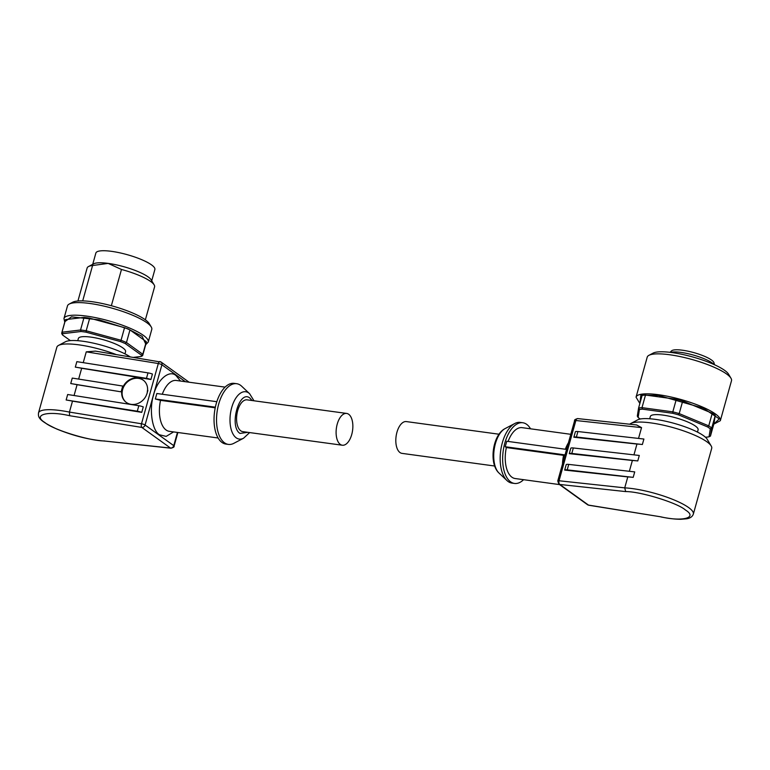 <?xml version="1.0" encoding="UTF-8"?>
<svg xmlns="http://www.w3.org/2000/svg" width="770" height="770" viewBox="0 0 770 770"><rect width="100%" height="100%" fill="white"/><g stroke="black" fill="none" stroke-linecap="round" stroke-linejoin="round"><path stroke-width="1.16" d="M252.108 400.535L249.894 398.061C239.201 389.177 228.767 426.542 240.019 433.433L247.767 432.326M173.568 431.922L166.166 436.388L159.573 434.8C152.152 430.988 148.889 409.245 153.605 394.991C157.09 379.86 169.371 369.292 176.089 375.654L180.507 381.044M346.644 413.432L247.131 399.851A16.045 8.162 97.8 0 0 237.218 412.566A16.045 8.162 97.8 0 0 240.75 430.805A16.045 8.162 97.8 0 0 242.791 431.643L342.313 445.224A16.045 8.162 -82.2 0 1 340.273 444.386A16.045 8.162 -82.2 0 1 336.74 426.147A16.045 8.162 -82.2 0 1 346.644 413.432A16.045 8.162 -82.2 0 1 348.685 414.27A16.045 8.162 -82.2 0 1 352.217 432.519A16.045 8.162 -82.2 0 1 342.313 445.224M253.984 400.785L249.624 393.72L241.684 386.242A30.627 15.592 97.8 0 0 240.548 385.298A30.627 15.592 97.8 0 0 236.66 383.701A30.627 15.592 97.8 0 0 218.69 404.106A30.627 15.592 97.8 0 0 224.494 442.798A30.627 15.592 97.8 0 0 228.372 444.406A30.627 15.592 97.8 0 0 233.897 443.299L243.551 438.226L249.644 432.586M236.66 383.701L234.167 383.364A30.627 15.592 97.8 0 0 215.263 407.628A30.627 15.592 97.8 0 0 222.001 442.461A30.627 15.592 97.8 0 0 225.889 444.059L228.372 444.406M215.225 407.821L160.526 400.352A25.67 13.071 97.8 0 0 166.079 429.997A25.67 13.071 97.8 0 0 169.333 431.335L218.131 437.995M147.214 392.767L147.484 390.332A5.833 1.309 -164.4 0 1 147.859 390.457L147.214 392.767A14.004 12.214 129.8 0 1 147.099 393.2A14.004 12.214 129.8 0 1 146.974 393.634L146.059 395.896A14.004 12.214 129.8 0 1 125.674 401.93A14.004 12.214 129.8 0 1 121.708 391.94L77.087 384.702L74.064 395.52M77.087 384.702A42.879 9.625 -164.4 0 0 70.734 383.556L121.708 391.94M121.198 391.516L122.719 386.039L123.239 386.463A14.004 12.214 129.8 0 1 143.624 380.428A14.004 12.214 129.8 0 1 147.59 390.371M143.836 380.621A14.004 12.214 -50.2 0 0 122.642 389.524A14.004 12.214 -50.2 0 0 125.895 402.113M124.961 353.873L125.577 351.669A24.505 5.505 -164.4 0 0 122.873 347.925A24.505 5.505 -164.4 0 0 96.991 338.184A24.505 5.505 -164.4 0 0 78.367 338.482L77.751 340.686M83.526 331.812A40.839 9.173 -164.4 0 0 81.052 331.495L80.542 329.993A42.004 9.433 15.6 0 1 83.304 330.33A42.004 9.433 15.6 0 1 86.192 330.763L89.715 318.164L124.557 327.673L121.044 340.273L86.192 330.763L86.105 332.188A40.839 9.173 -164.4 0 0 83.526 331.812M145.684 344.729L148.244 342.053L151.767 329.464A43.755 9.827 -164.4 0 0 151.238 326.961A43.755 9.827 -164.4 0 0 146.935 322.784A43.755 9.827 -164.4 0 0 105.577 306.489A43.755 9.827 -164.4 0 0 69.213 304.063A43.755 9.827 -164.4 0 0 67.471 305.931L63.958 318.52L64.767 322.139M151.238 326.961L149.226 323.612A40.839 9.173 -164.4 0 0 145.212 319.714A40.839 9.173 -164.4 0 0 106.607 304.506A40.839 9.173 -164.4 0 0 72.669 302.235L69.213 304.063M145.366 319.82L154.577 286.864A35.006 7.854 -164.4 0 0 154.154 284.861A35.006 7.854 -164.4 0 0 150.708 281.522A35.006 7.854 -164.4 0 0 121.477 269.471L111.352 305.719M82.698 300.887L92.573 265.525L108.166 263.388A30.627 6.872 -164.4 0 0 93.719 263.792L88.531 266.536A35.006 7.854 -164.4 0 0 87.135 268.027L77.934 300.993M92.573 265.525A35.006 7.854 -164.4 0 0 88.531 266.536M151.719 280.8L154.866 269.529A30.627 6.872 -164.4 0 0 151.488 264.851A30.627 6.872 -164.4 0 0 119.138 252.685A30.627 6.872 -164.4 0 0 95.865 253.051L92.718 264.331M154.154 284.861L151.141 279.828A30.627 6.872 -164.4 0 0 148.129 276.902A30.627 6.872 -164.4 0 0 108.166 263.388L121.477 269.471M216.822 401.699L156.849 393.508L155.319 398.985L160.526 400.352M215.359 407.176L155.319 398.985M189.102 382.218L161.113 362.083A2.916 2.425 125.7 0 0 160.179 361.717A2.916 1.271 99.2 0 0 159.881 361.573A2.916 1.271 99.2 0 0 158.312 363.536L141.497 423.779A2.916 1.271 99.2 0 0 141.834 427.427L170.507 448.053A2.916 1.694 96.2 0 0 170.959 448.217L105.211 441.104C89.676 439.92 73.535 435.897 56.778 429.034C38.096 420.237 38.163 417.215 38.5 412.941A42.879 9.625 15.6 0 1 69.435 412.085L69.579 415.704L141.834 427.427A2.916 2.425 125.7 0 0 145.078 425.03L173.76 445.657L177.447 432.442M185.426 381.718L161.902 364.788A2.916 0.655 -164.4 0 0 158.312 363.536L86.259 351.842L83.237 362.66M81.668 368.272A42.879 9.625 -164.4 0 0 75.316 367.126L76.846 361.65L147.994 372.873A5.833 1.309 -164.4 0 1 152.441 374.037L150.91 379.514L81.668 368.272L78.646 379.09M146.974 393.634L146.059 395.896M72.495 401.132A42.879 9.625 -164.4 0 0 66.143 399.986L67.673 394.51L138.821 405.723A5.833 1.309 -164.4 0 1 143.268 406.887L141.738 412.364L72.495 401.132L69.435 412.085L141.497 423.779A2.916 0.655 15.6 0 1 145.078 425.03L161.902 364.788A2.916 2.425 125.7 0 0 161.113 362.083L95.442 351.12L86.259 351.842M115.885 354.431A42.879 9.625 -164.4 0 0 58.559 345.403A42.879 9.625 -164.4 0 0 56.845 347.231L38.5 412.941M177.88 432.509L174.078 446.1A2.916 0.655 15.6 0 0 173.76 445.657A2.916 2.425 -54.3 0 1 170.507 448.053L105.144 441.094M66.143 399.986L137.291 411.199A5.833 1.309 15.6 0 1 141.738 412.364M70.734 383.556L72.255 378.08L122.719 386.039M75.316 367.126L146.464 378.349A5.833 1.309 15.6 0 1 150.91 379.514M129.995 356.722A37.047 8.316 -164.4 0 0 94.98 343.507A37.047 8.316 -164.4 0 0 65.469 341.745L58.559 345.403M133.797 357.338L141.151 356.462A40.839 9.173 -164.4 0 0 141.362 355.134L125.279 343.574A40.839 9.173 -164.4 0 0 120.438 341.562L86.105 332.188M81.052 331.495L62.793 333.689A40.839 9.173 -164.4 0 0 62.582 335.017L70.368 340.61M62.582 335.017L61.773 333.699A42.004 9.433 15.6 0 1 61.821 332.678A42.004 9.433 15.6 0 1 62.014 332.217L65.527 319.617L84.055 317.394L80.542 329.993L62.014 332.217L62.793 333.689M120.438 341.562L121.044 340.273A42.004 9.433 15.6 0 1 126.463 342.525L129.976 329.926L146.3 341.668L142.787 354.258L126.463 342.525L125.279 343.574M141.362 355.134L142.787 354.258A42.004 9.433 15.6 0 1 142.739 355.278A42.004 9.433 15.6 0 1 142.546 355.74L141.151 356.462M89.715 318.164A42.004 9.433 -164.4 0 0 84.055 317.394M129.976 329.926A42.004 9.433 -164.4 0 0 124.557 327.673M142.739 355.278L146.252 342.679A42.004 9.433 -164.4 0 0 146.3 341.668M65.527 319.617A42.004 9.433 -164.4 0 0 65.334 320.089L61.821 332.678M562.495 464.031A25.67 13.071 -82.2 0 1 563.582 455.359L564.882 455.474M499.027 434.222L406.358 421.585A16.045 8.162 97.8 0 0 396.454 434.29A16.045 8.162 97.8 0 0 399.986 452.539A16.045 8.162 97.8 0 0 402.017 453.376L494.687 466.023M523.6 479.681A30.627 15.592 -82.2 0 1 514.495 483.445L512.012 483.108A30.627 15.592 -82.2 0 1 508.123 481.51A30.627 15.592 -82.2 0 1 506.987 480.567A30.627 15.592 -82.2 0 1 502.319 442.808A30.627 15.592 -82.2 0 1 514.774 423.51A30.627 15.592 -82.2 0 1 520.289 422.412L522.782 422.749A30.627 15.592 -82.2 0 1 526.67 424.347A30.627 15.592 -82.2 0 1 530.54 428.813M514.495 483.445A30.627 15.592 -82.2 0 1 510.616 481.847A30.627 15.592 -82.2 0 1 503.869 447.014A30.627 15.592 -82.2 0 1 522.782 422.749M559.559 484.59L515.168 478.536A25.67 13.071 -82.2 0 1 511.915 477.188A25.67 13.071 -82.2 0 1 506.352 447.553L505.226 446.735L506.756 441.258L566.576 449.42M588.79 505.235L660.747 516.814L588.492 505.091A2.916 2.425 -54.3 0 1 587.549 504.725L588.79 505.235A2.916 1.271 -80.8 0 1 588.492 505.091L559.819 484.465L625.673 491.587L624.73 487.862A42.879 9.625 15.6 0 1 688.621 507.555A42.879 9.625 15.6 0 1 693.346 514.1L711.701 448.39A42.879 9.625 -164.4 0 0 711.182 445.945A42.879 9.625 -164.4 0 0 706.966 441.845A42.879 9.625 -164.4 0 0 651.025 422.923A42.879 9.625 -164.4 0 0 630.794 423.5A42.879 9.625 -164.4 0 0 629.773 424.222M577.712 418.591L636.617 424.963L641.554 427.619L575.873 420.516A2.916 1.694 -83.8 0 1 577.712 418.591C575.229 419.246 574.189 419.948 574.593 420.709L557.769 480.942A2.916 0.655 15.6 0 1 559.049 480.759L575.873 420.516A2.916 0.655 -164.4 0 0 574.593 420.709M638.532 438.428L641.554 427.619M642.363 444.511A42.879 9.625 -164.4 0 0 636.963 444.049L573.852 437.225L575.382 431.749A5.833 1.309 15.6 0 1 577.914 431.537L643.893 439.035L642.363 444.511L576.384 437.014L577.914 431.537M633.951 454.849L636.963 444.049M637.772 460.941A42.879 9.625 -164.4 0 0 632.382 460.479L569.261 453.655L570.791 448.178A5.833 1.309 15.6 0 1 573.332 447.967L639.302 455.465L637.772 460.941L571.802 453.443L573.332 447.967M629.36 471.279L632.382 460.479M633.19 477.361A42.879 9.625 -164.4 0 0 627.791 476.909L564.679 470.085L566.21 464.608A5.833 1.309 15.6 0 1 568.741 464.397L634.721 471.894L633.19 477.361L567.211 469.873L568.741 464.397M587.549 504.725L558.876 484.099A2.916 2.425 125.7 0 0 559.819 484.465A2.916 1.694 -83.8 0 1 559.049 480.759L624.73 487.862L627.791 476.909M711.182 445.945L707.158 439.227A37.047 8.316 -164.4 0 0 655.193 419.342A37.047 8.316 -164.4 0 0 637.714 419.842L630.794 423.5M697.466 432.095L698.101 429.833A24.794 5.563 -164.4 0 0 687.196 421.748A24.794 5.563 -164.4 0 0 663.018 415.107A24.794 5.563 -164.4 0 0 650.332 416.493L649.707 418.755M713.79 424.135L720.335 420.69L731.5 380.717A43.755 9.827 -164.4 0 0 730.971 378.224A43.755 9.827 -164.4 0 0 669.592 354.739A43.755 9.827 -164.4 0 0 648.946 355.317A43.755 9.827 -164.4 0 0 647.204 357.184L636.049 397.156L639.86 403.49M730.971 378.224L728.564 374.191A40.261 9.038 -164.4 0 0 672.095 352.593A40.261 9.038 -164.4 0 0 653.095 353.122L648.946 355.317M713.982 364.508A23.918 5.371 -164.4 0 0 680.998 352.419A23.918 5.371 -164.4 0 0 670.583 352.391M714.522 364.749L713.973 362.737A22.234 4.995 -164.4 0 0 682.518 350.225A22.234 4.995 -164.4 0 0 671.517 350.889L670.006 352.323M508.113 441.451A25.67 13.071 -82.2 0 1 522.108 427.658L570.791 434.309M563.582 455.359L506.352 447.553M565.045 454.897L505.226 446.735M573.852 437.225A5.833 1.309 15.6 0 1 576.384 437.014M569.261 453.655A5.833 1.309 15.6 0 1 571.802 453.443M564.679 470.085A5.833 1.309 15.6 0 1 567.211 469.873M705.272 437.081L706.003 437.177A40.839 9.173 -164.4 0 0 709.035 436.811L710.296 428.871A40.839 9.173 -164.4 0 0 707.62 426.946L678.514 414.857A40.839 9.173 -164.4 0 0 672.797 413.298L642.43 409.149A40.839 9.173 -164.4 0 0 639.398 409.515L638.138 417.465A40.839 9.173 -164.4 0 0 640.255 419.015M638.138 417.465L637.31 416.118L638.59 408.052A42.004 9.433 15.6 0 1 641.988 407.648L645.501 395.048L676.32 399.255L672.807 411.854L641.988 407.648L642.43 409.149M639.398 409.515L638.59 408.052L642.103 395.462A42.004 9.433 -164.4 0 1 645.501 395.048M672.797 413.298L672.807 411.854A42.004 9.433 15.6 0 1 679.198 413.596L682.721 401.006L712.26 413.269L708.737 425.868L679.198 413.596L678.514 414.857M707.62 426.946L708.737 425.868A42.004 9.433 15.6 0 1 711.74 428.024L715.253 415.425L713.973 423.49L710.46 436.08L711.74 428.024L710.296 428.871M709.035 436.811L710.46 436.08M682.721 401.006A42.004 9.433 -164.4 0 0 676.32 399.255M715.253 415.425A42.004 9.433 -164.4 0 0 712.26 413.269M249.624 393.72A23.889 12.166 97.8 0 0 248.729 392.979A23.889 12.166 97.8 0 0 231.683 407.648A23.889 12.166 97.8 0 0 236.207 437.832A23.889 12.166 97.8 0 0 243.551 438.226M148.244 342.053A43.755 9.827 -164.4 0 0 143.422 335.383A43.755 9.827 -164.4 0 0 97.213 317.991A43.755 9.827 -164.4 0 0 63.958 318.52M64.911 321.61L71.475 316.865L99.07 319.829L127.849 328.848L142.123 336.346L145.828 344.2M225.071 387.127L176.272 380.467A25.67 13.071 97.8 0 0 162.278 394.25M104.643 440.931C90.09 441.114 52.726 429.622 44.949 422.566C32.157 414.818 47.567 410.525 69.579 415.704M138.821 405.723L137.291 411.199M147.994 372.873L146.464 378.349M565.334 449.257A25.67 13.071 -82.2 0 1 568.424 442.808M720.335 420.69A43.755 9.827 -164.4 0 0 701.095 406.425A43.755 9.827 -164.4 0 0 658.427 394.712A43.755 9.827 -164.4 0 0 636.049 397.156M639.88 403.432L640.881 395.116L658.543 395.453L703.366 408.187L719.267 418.899L713.809 424.068M505.12 428.582C492.502 434.896 488.603 463.675 499.047 473.088A23.889 12.166 -82.2 0 1 495.408 443.636A23.889 12.166 -82.2 0 1 505.12 428.582L514.774 423.51M625.673 491.587C640.226 491.404 677.59 502.897 685.367 509.961C698.169 517.7 682.749 521.993 660.747 516.814M174.078 446.1C174.482 446.86 173.433 447.562 170.959 448.217M499.047 473.088L506.987 480.567M557.769 480.942L558.876 484.099M660.978 516.949C668.745 518.518 675.386 519.288 680.911 519.278L686.715 518.778C690.19 518.239 692.403 516.67 693.346 514.1"/></g></svg>

